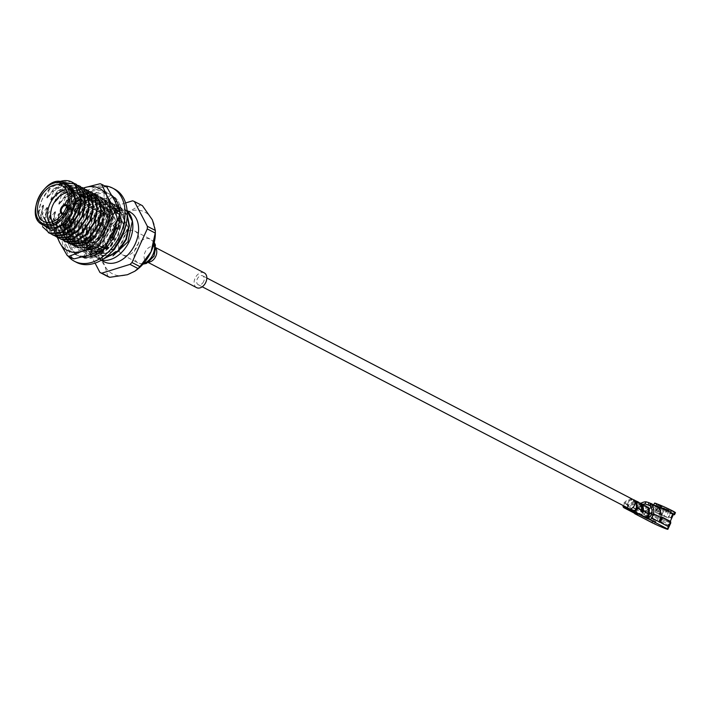 <?xml version="1.0" encoding="UTF-8"?>
<svg xmlns="http://www.w3.org/2000/svg" width="711" height="711" viewBox="0 0 711 711"><rect width="100%" height="100%" fill="white"/><g stroke="black" fill="none" stroke-linecap="round" stroke-linejoin="round"><path stroke-width="0.53" stroke-dasharray="3.56 2.67" d="M648.867 512.604A4.977 3.431 117.5 0 1 648.761 512.853A4.977 3.431 117.5 0 1 643.259 516.026A4.977 3.431 117.5 0 1 642.513 510.027A4.977 3.431 117.5 0 1 647.854 507.192M628.675 508.427A4.977 3.431 117.5 0 1 628.16 502.561A4.977 3.431 117.5 0 1 633.252 499.62M643.259 516.026L628.906 508.561A4.959 3.413 117.5 0 1 628.168 502.57A4.959 3.413 117.5 0 1 633.483 499.744M203.648 281.512A4.959 3.413 117.5 0 1 198.165 284.676A4.959 3.413 117.5 0 1 197.427 278.694A4.959 3.413 117.5 0 1 202.742 275.868A4.959 3.413 117.5 0 1 203.648 281.512M661.372 507.707L668.998 510.969L661.372 507.707M665.132 509.405L667.576 510.32L666.598 510.853L664.163 509.903L664.492 509.227L665.132 509.405M663.932 508.463L661.443 507.645L664.492 509.227M657.097 513.2L655.169 512.009L661.923 514.657L668.358 518.026L657.097 513.2M658.608 513.786L666.225 517.048L658.608 513.786M659.781 520.843A1.12 0.764 117.5 0 1 659.39 520.834L664.225 523.349A11.492 0.622 -155.5 0 0 662.456 522.487L659.39 520.648M659.39 520.834L660.821 521.394M650.058 505.877L657.24 509.609A12.185 8.39 117.5 0 1 659.248 516.373L658.084 518.941A3.377 2.329 117.5 0 1 657.497 519.91M635.483 513.742A3.351 2.302 117.5 0 1 635.83 508.8A11.154 7.679 117.5 0 1 643.882 505.228L643.411 506.259A10.043 6.914 -62.5 0 0 636.274 509.485A2.231 1.538 -62.5 0 0 636.149 512.835A2.231 1.538 -62.5 0 0 636.256 512.88L635.794 513.893M634.008 499.886L636.603 501.237L636.087 502.455A10.043 6.914 -62.5 0 0 628.959 505.681A2.231 1.538 -62.5 0 0 628.435 506.472L630.302 507.441A2.231 1.538 117.5 0 1 630.826 506.65A10.043 6.914 117.5 0 1 637.954 503.424L638.425 502.401A11.154 7.679 -62.5 0 0 630.373 505.965A3.351 2.302 -62.5 0 0 629.582 507.165L627.715 506.196A3.351 2.302 117.5 0 1 628.506 504.997A11.154 7.679 117.5 0 1 636.558 501.424L636.087 502.455L631.786 500.215L632.248 499.184A11.154 7.679 -62.5 0 0 624.196 502.757A3.351 2.302 -62.5 0 0 622.996 505.477M631.786 500.215A10.043 6.914 -62.5 0 0 624.649 503.441A2.231 1.538 -62.5 0 0 623.903 505.948M642.282 512.009A2.231 1.538 117.5 0 1 642.255 512.089L640.389 511.111A2.231 1.538 -62.5 0 0 640.629 510.214A10.043 6.914 -62.5 0 0 638.14 503.246L638.611 502.224L637.216 501.477L636.754 502.49L638.14 503.246L633.883 500.997L634.345 499.984L637.216 501.477M646.761 517.155L645.339 516.408A2.231 1.538 -62.5 0 0 647.952 514.017A10.043 6.914 -62.5 0 0 645.464 507.05L645.926 506.028L644.539 505.281L644.077 506.294L645.464 507.05L640.06 504.206L640.522 503.192L644.539 505.281M651.054 513.493L654.191 515.128L652.814 518.141A1.12 0.764 -62.5 0 0 653 519.403L653 519.403A11.492 0.622 -155.5 0 0 655.933 520.825L649.863 517.768A11.492 0.622 -155.5 0 1 649.01 517.27L648.281 516.888M647.552 516.506L645.028 515.253A1.12 0.764 117.5 0 1 644.779 513.964L648.148 515.715M630.302 507.441L629.582 507.165M628.435 506.472L627.715 506.196M641.1 511.396L640.389 511.111M642.966 512.364L642.255 512.089M673.397 514.497A11.492 0.622 24.5 0 1 662.359 509.849L663.283 507.823A11.492 0.622 24.5 0 0 675.45 512.684M673.513 514.249A10.372 0.56 24.5 0 1 662.625 509.903L662.359 509.849M658.35 504.375L674.783 512.124M674.73 512.24L663.283 507.823M638.425 502.401L639.9 502.953M639.864 503.041L639.438 503.966L643.411 506.259L643.926 505.041L640.184 503.095M642.851 504.401A12.185 8.39 -62.5 0 0 638.389 507.325L637.216 509.894L644.397 513.626L645.561 511.058A12.185 8.39 117.5 0 1 649.054 508.543M644.397 513.626A3.377 2.329 -62.5 0 0 644.05 514.684M642.157 513.955L643.544 510.916A14.416 9.918 117.5 0 1 653.178 505.53L652.209 507.654L652.431 506.987L649.854 505.654M651.276 507.778A12.185 8.39 117.5 0 1 652.209 507.654L653.365 504.943L650.485 503.45M637.216 509.894A3.377 2.329 -62.5 0 0 637.829 513.733A3.377 2.329 -62.5 0 0 638.123 513.857L637.66 514.871M640.815 503.344A14.416 9.918 -62.5 0 0 636.363 507.183L634.505 511.253A2.231 1.538 -62.5 0 0 634.372 513.164M653.365 504.943L653.178 505.53L653.365 504.943M643.544 510.916L636.363 507.183M645.561 511.058L638.389 507.325M633.705 510.365L645.339 516.408L644.877 517.421M640.522 503.192L640.007 504.223A10.043 6.914 117.5 0 1 640.807 504.908M634.95 502.064A10.043 6.914 -62.5 0 0 633.839 501.006L633.883 500.997M628.577 508.374L629.635 508.792M668.864 525.856A11.492 0.622 -155.5 0 0 667.505 525.047L667.505 525.047A1.12 0.764 -62.5 0 0 668.616 524.283L660.572 520.097M668.864 525.571L664.225 523.349M649.01 517.27L647.508 518.728A11.492 0.622 24.5 0 1 656.591 522.256L647.206 517.377M662.456 522.487L656.591 522.256M670.828 522.816A11.492 0.622 24.5 0 1 664.261 520.452A11.492 0.622 24.5 0 1 652.982 515.182A11.492 0.622 24.5 0 1 649.925 513.289M651.596 513.697A11.492 0.622 24.5 0 1 660.786 517.555M661.568 517.91A11.492 0.622 24.5 0 1 669.069 521.616A11.492 0.622 24.5 0 1 670.331 522.363M654.538 523.891L655.933 520.825M644.975 515.235L650.05 517.866L645.028 515.253M647.979 517.555L647.454 518.737L624.622 506.836M654.191 515.128L653.471 514.844L651.169 519.919L634.505 511.253M653.471 514.844L645.428 510.667L643.597 514.702M653.116 523.243L651.169 519.919M653.702 515.466A10.372 0.56 24.5 0 1 650.938 513.751A10.372 0.56 24.5 0 1 660.608 517.546A10.372 0.56 24.5 0 1 669.815 522.354A10.372 0.56 24.5 0 1 663.878 520.221A10.372 0.56 24.5 0 1 653.702 515.466M660.395 508.925L658.813 513.031L659.559 513.191L662.323 507.103L661.319 506.899L660.395 508.925A11.492 0.622 24.5 0 1 653.622 505.183A11.492 0.622 24.5 0 1 654.858 505.441M660.661 508.978A10.372 0.56 24.5 0 1 657.399 507.352A10.372 0.56 24.5 0 1 654.635 505.645A10.372 0.56 24.5 0 1 655.613 505.832M656.635 506.392L654.867 510.276A10.372 0.56 -155.5 0 1 656.306 510.836L657.933 507.254M658.813 513.031A10.372 0.56 -155.5 0 0 660.777 513.955L662.625 509.903M661.319 506.899A11.492 0.622 24.5 0 1 654.538 503.157M662.323 507.103L658.288 504.526M661.941 517.084L669.984 521.261L668.616 524.283M669.984 521.261L670.704 521.545M645.428 510.667L646.148 510.942L644.779 513.964M646.148 510.942L648.947 512.4M656.306 510.836L658.333 511.884L661.106 505.805M658.333 511.884L654.867 510.276M659.666 505.245L656.893 511.325M659.559 513.191L660.777 513.955M664.287 508.027L661.514 514.115M671.557 518.141L668.784 516.933L671.557 510.853M668.784 516.933L671.033 517.777M671.033 510.489L668.26 516.568M639.438 503.966L637.954 503.424M659.248 516.373L652.076 512.64M665.025 509.36L667.576 510.32M661.763 514.853L664.198 516.124L661.763 514.853L664.163 509.583L666.598 510.853L664.198 516.124M661.763 515.173L664.163 509.903L661.728 508.641L661.443 507.645M659.328 513.911L661.728 508.641L664.163 509.583L664.492 508.827M102.411 223.414A5.244 3.608 -62.5 0 0 96.945 226.693A5.244 3.608 -62.5 0 0 97.816 232.835A5.244 3.608 -62.5 0 0 103.442 229.849A5.244 3.608 -62.5 0 0 102.66 223.53A5.244 3.608 -62.5 0 0 102.411 223.414A5.244 3.608 -62.5 0 0 96.945 226.693A5.244 3.608 -62.5 0 0 97.816 232.835A5.244 3.608 -62.5 0 0 103.442 229.849A5.244 3.608 -62.5 0 0 102.66 223.53A5.244 3.608 -62.5 0 0 102.411 223.414M62.292 214.331A5.244 3.608 -62.5 0 0 67.545 211.185A5.244 3.608 -62.5 0 0 67.101 205.088A5.244 3.608 -62.5 0 1 67.545 211.185A5.244 3.608 -62.5 0 1 62.292 214.331M101.949 224.427A4.124 2.844 -62.5 0 0 97.647 227.013A4.124 2.844 -62.5 0 0 98.331 231.839A4.124 2.844 -62.5 0 0 102.757 229.493A4.124 2.844 -62.5 0 0 102.144 224.516A4.124 2.844 -62.5 0 0 101.949 224.427M63.003 213.38A4.124 2.844 -62.5 0 0 66.861 210.838A4.124 2.844 -62.5 0 0 66.727 206.217M81.33 257.213L75.873 254.36A34.581 23.801 117.5 0 1 68.825 245.011L70.789 248.868L72.78 249.854L72.522 250.236L71.127 246.53A34.581 23.801 117.5 0 1 70.976 246.13A34.581 23.801 117.5 0 1 69.314 232.337L69.945 227.787A34.581 23.801 117.5 0 1 70.051 227.28A34.581 23.801 117.5 0 1 75.908 212.322L78.583 208.287A34.581 23.801 117.5 0 1 78.903 207.861A34.581 23.801 117.5 0 1 90.039 197.454L93.728 195.472A34.581 23.801 117.5 0 1 94.145 195.294A34.581 23.801 117.5 0 1 106.312 193.41L109.61 194.236A34.581 23.801 117.5 0 1 109.965 194.379A34.581 23.801 117.5 0 1 111.591 195.116A34.581 23.801 117.5 0 1 118.506 201.737L120.159 205.061A34.581 23.801 117.5 0 1 120.31 205.461A34.581 23.801 117.5 0 1 121.972 219.246L121.332 223.796A34.581 23.801 117.5 0 1 121.234 224.303A34.581 23.801 117.5 0 1 115.378 239.26L112.702 243.295A34.581 23.801 117.5 0 1 112.382 243.722A34.581 23.801 117.5 0 1 101.246 254.129L97.558 256.111A34.581 23.801 117.5 0 1 97.14 256.289A34.581 23.801 117.5 0 1 84.973 258.173L81.676 257.346A34.581 23.801 117.5 0 1 81.33 257.213A34.581 23.801 117.5 0 1 79.694 256.475A34.581 23.801 117.5 0 1 72.78 249.854M82.343 256.973A34.581 23.801 117.5 0 1 79.17 256.093L84.973 258.173M97.14 256.289L92.794 257.666L90.848 256.591A34.581 23.801 117.5 0 1 90.75 256.609M94.99 255.169L99.3 253.018L101.246 254.129M112.382 243.722L108.783 247.766L106.828 246.628A34.581 23.801 117.5 0 1 106.783 246.681M110.232 242.602L113.404 238.105L113.876 238.381L112.996 237.758M113.298 238.016L115.378 239.26M121.234 224.303L119.715 229.449L117.839 228.347M119.084 223.183L119.946 218.081L121.972 219.246M120.31 205.461L121.403 209.709L119.35 208.563M118.15 204.341L116.435 200.609L118.506 201.737M109.965 194.379L111.103 194.992A34.581 23.801 117.5 0 1 111.92 195.578M94.145 195.294L98.251 193.792L96.127 192.761A34.581 23.801 117.5 0 1 107.805 193.259L104.197 192.343L106.312 193.41M78.903 207.861L82.263 203.693L80.147 202.715A34.581 23.801 117.5 0 1 91.995 194.174L87.924 196.458L90.039 197.454M70.051 227.28L71.331 222.01L69.26 221.068A34.581 23.801 117.5 0 1 76.744 206.741L73.82 211.371L75.908 212.322M73.064 221.859L68.985 220.908L71.376 222.356L73.571 221.805L71.331 222.01M76.61 262.412A41.274 28.404 117.5 0 1 70.433 212.696A41.274 28.404 117.5 0 1 114.675 189.17M79.17 256.093A34.581 23.801 117.5 0 1 78.823 255.951L75.873 254.36M68.825 245.011A34.581 23.801 117.5 0 1 68.674 244.611L67.634 240.789A34.581 23.801 117.5 0 1 67.901 226.16A34.581 23.801 117.5 0 1 68.007 225.654L68.985 220.908M76.744 206.741A34.581 23.801 117.5 0 1 77.072 206.323L80.147 202.715M91.995 194.174A34.581 23.801 117.5 0 1 92.403 193.996L96.127 192.761M107.805 193.259A34.581 23.801 117.5 0 1 108.152 193.392L111.103 194.992M68.069 256.04A41.274 28.404 117.5 0 1 68.283 211.576A41.274 28.404 117.5 0 1 104.553 185.838M67.901 226.16L67.269 231.386L69.314 232.337M70.976 246.13L69.642 241.749L67.634 240.789M67.278 240.905L72.122 238.585L69.642 241.749M72.122 238.585L77.072 245.775L75.633 245.997L70.691 238.798M75.633 245.997L70.789 248.868M77.072 245.775L72.522 250.236M73.571 221.805L74.833 230.604L72.638 231.155L71.376 222.356M72.638 231.155L67.269 231.386M71.064 231.217L74.833 230.604L68.967 232.533M78.183 214.135L80.023 206.546L82.867 206.252L81.027 213.842L78.183 214.135L73.82 211.371M81.027 213.842L75.597 212.251M80.05 202.351L80.023 206.546M82.867 206.252L82.263 203.693M90.155 201.453L93.337 197.418L96.465 197.854L93.283 201.888L90.155 201.453L87.924 196.458M93.283 201.888L89.879 197.143M96.252 192.326L93.337 197.418M96.465 197.854L98.251 193.792M103.993 197.942L109.156 199.827L103.993 197.942L104.197 192.343M106.917 199.32L106.374 192.983M111.387 194.654L106.232 198.44M109.156 199.827L112.551 196.698M114.391 204.937L113.778 209.238L116.106 211.416L116.728 207.114L114.391 204.937L115.573 202.431M116.728 207.114L118.764 201.346M118.426 208.616L113.778 209.238M116.106 211.416L119.181 210.429M119.635 210.278L121.403 209.709M117.395 219.779L113.093 225.68L114.658 228.187L118.968 222.285L117.395 219.779L118.088 219.317M118.968 222.285L122.319 219.059M115.244 226.898L113.093 225.68M117.511 228.898L119.715 229.449M110.205 237.838L104.437 241.491L105.361 243.749L112.773 239.056L115.689 239.331M112.773 239.056L111.849 236.799M106.126 245.215L104.437 241.491M105.361 243.749L108.783 247.766M99.878 249.481L91.124 250.627L91.772 252.147L100.518 251.001L99.878 249.481L99.584 251.285M100.749 251.907L101.406 254.44M90.884 254.52L91.124 250.627M91.772 252.147L92.794 257.666M86.884 253.569L78.237 249.597L86.884 253.569L85.924 256.022M79.072 250.174L77.846 255.365M75.579 254.698L78.237 249.597M85.444 257.258L84.911 258.608M86.04 252.992L83.311 256.724M93.212 238.158L82.743 245.055L72.558 245.135L71.304 244.566L65.119 237.687L63.448 226.773L67.154 213.344L75.659 201.782L86.786 195.232L97.647 195.498L98.989 196.103L105.797 203.31L108.081 214.544L105.041 228.32L97.194 240.229L86.733 247.126L76.548 247.206L75.277 246.637L69.1 239.749L67.438 228.844L71.144 215.415L79.65 203.853L90.777 197.303L101.629 197.569L102.988 198.182L111.645 211.185L106.766 202.102A27 18.584 -62.5 0 0 78.894 207.496A27 18.584 -62.5 0 0 71.047 222.605A27 18.584 -62.5 0 0 76.726 246.264A27 18.584 -62.5 0 0 99.087 242.22C105.726 234.221 108.525 225.2 107.485 215.149L106.526 221.343L106.997 216.544L99.14 200.724L97.976 200.191L88.635 199.933L79.063 205.515L68.523 226.853L75.135 242.024L76.219 242.513L84.885 242.415L93.79 236.496L99.407 228.56L102.802 220.845L103.353 208.519L98.518 199.409L89.666 196.094L79.259 199.347L64.443 220.268L63.777 232.337L68.06 241.322A27 18.584 117.5 0 1 67.216 210.367A27 18.584 117.5 0 1 93.292 194.485A27 18.584 117.5 0 1 103.015 220.028L102.802 220.845M99.087 242.22L107.965 231.413L111.565 216.357L109.29 205.132L102.491 197.925L101.131 197.311L90.279 197.045L79.152 203.595L70.638 215.157L66.941 228.587L68.603 239.491L74.779 246.379L76.05 246.948L86.235 246.868L96.696 239.971L104.544 228.062L107.583 214.287L105.299 203.053L98.491 195.845L97.149 195.232L86.289 194.974L75.162 201.524L66.656 213.087L62.95 226.516L64.621 237.43L70.807 244.308L77.117 245.73M72.113 244.397L68.06 241.322M106.526 221.343C105.184 227.404 102.428 232.71 98.242 237.27L93.719 241.616L83.756 245.642L75.188 242.842L70.558 234.212L71.153 222.188L78.699 207.719L93.434 198.298L106.766 202.102M98.242 237.27L106.499 216.277L98.642 200.458L88.137 199.675L78.566 205.257L68.025 226.596L74.637 241.767L75.722 242.255L86.946 241.056C92.003 238.523 96.163 234.354 99.407 228.56M100.775 226.276L95.354 234.906L82.343 242.993L86.946 241.056M102.1 223.183A24.307 16.735 117.5 0 1 95.727 234.47A24.307 16.735 117.5 0 1 82.343 242.993M107.485 215.149A24.307 16.735 117.5 0 1 93.719 241.616M74.788 196.903A39.594 27.258 117.5 0 1 76.521 195.214L71.535 192.628A39.594 27.258 117.5 0 0 69.802 194.316L74.788 196.903L68.149 214.455A34.91 24.032 117.5 0 1 91.906 191.348A34.91 24.032 117.5 0 1 114.373 200.075A34.91 24.032 117.5 0 1 113.085 231.91A34.91 24.032 117.5 0 1 89.337 255.018A34.91 24.032 117.5 0 1 66.861 246.29A34.91 24.032 117.5 0 1 68.149 214.455L59.315 230.853L54.329 228.267A39.594 27.258 117.5 0 0 54.232 230.595L59.217 233.181A39.594 27.258 117.5 0 1 59.315 230.853M111.645 211.185A27.889 19.197 117.5 0 1 107.965 231.413M100.1 183.74L105.086 186.335A39.594 27.258 117.5 0 1 106.73 186.966M59.217 233.181L66.861 246.29L72.309 258.253M69.802 194.316L60.968 210.723L54.329 228.267M105.086 186.335L91.906 191.348L76.521 195.214M84.725 187.615L71.535 192.628M83.454 188.042A34.91 24.032 -62.5 0 0 60.968 210.723A34.91 24.032 -62.5 0 0 57.733 237.456M76.219 184.273L64.79 183.376L54.018 189.268L53.521 189.01L47.282 197.987L52.543 191.73L62.115 186.158L71.456 186.406L72.62 186.94L80.476 202.759L71.26 224.783L62.355 230.711L52.605 230.32L45.993 215.14L47.61 207.47L44.358 218.001L44.855 218.259L51.094 209.283L51.592 209.541L48.348 220.072L48.846 220.33L55.085 211.354L55.582 211.62L52.338 222.143L52.836 222.401L59.075 213.433L59.573 213.691L56.32 224.214L56.827 224.472L63.066 215.504L63.563 215.762L60.311 226.294L60.808 226.551L67.047 217.575L67.545 217.833L64.301 228.364L64.799 228.622L71.038 219.646L71.535 219.912L68.292 230.435L68.789 230.693L75.028 221.725L75.526 221.983L72.273 232.506L72.78 232.764L79.019 223.796L79.516 224.054L76.264 234.586L76.761 234.843L83 225.867L83.498 226.125L80.254 236.656L80.752 236.914L86.991 227.938L87.489 228.195L84.245 238.727L84.742 238.985L90.981 230.017L91.479 230.275L88.226 240.798L88.733 241.056L93.248 234.852L93.559 244.966L100.438 255.169L112.942 255.871M53.521 189.01L64.008 183.189L74.166 183.358M50.579 233.617L44.358 218.001M80.21 186.344L68.771 185.447L58.009 191.348L57.511 191.081L51.272 200.058L56.533 193.81L66.105 188.228L75.437 188.477L76.61 189.01L84.467 204.83L75.25 226.853L66.345 232.781L56.596 232.39L49.983 217.211L51.592 209.541M57.511 191.081L67.989 185.269L78.157 185.429M54.56 235.688L48.348 220.072M84.2 188.424L72.762 187.526L61.999 193.419L61.502 193.161L55.262 202.128L60.524 195.881L70.096 190.299L79.428 190.548L80.592 191.081L88.457 206.901L79.241 228.924L70.336 234.852L61.661 234.95L60.586 234.461L53.965 219.29L55.582 211.62M61.502 193.161L71.98 187.34L82.138 187.5M58.551 237.767L52.338 222.143M88.182 190.495L76.752 189.597L65.99 195.489L65.483 195.232L59.244 204.208L64.514 197.951L74.086 192.37L84.582 193.152L92.439 208.972L83.223 231.004L74.317 236.923L65.652 237.021L64.568 236.532L57.955 221.361L59.573 213.691M65.483 195.232L75.97 189.41L86.129 189.579M62.541 239.838L56.32 224.214M92.172 192.565L80.743 191.668L69.971 197.56L69.474 197.303L63.235 206.279L68.505 200.022L78.068 194.45L87.409 194.698L88.573 195.232L96.429 211.051L87.213 233.075L78.308 238.994L69.642 239.092L68.558 238.603L61.946 223.432L63.563 215.762M69.474 197.303L79.961 191.481L90.119 191.65M66.532 241.909L60.311 226.294M96.163 194.636L84.725 193.739L73.962 199.64L73.464 199.373L67.225 208.35L72.486 202.102L82.058 196.52L91.39 196.769L92.563 197.303L100.42 213.122L91.204 235.145L82.298 241.073L72.549 240.682L65.936 225.503L67.545 217.833M73.464 199.373L83.942 193.561L94.11 193.721M95.905 194.503L102.713 201.711L104.988 212.945L101.957 226.72L94.11 238.62L83.649 245.517L73.455 245.597L72.184 245.028L66.221 238.603L64.301 228.364M68.789 230.693L70.709 240.931L76.672 247.357L77.943 247.935L88.128 247.855L98.598 240.958L106.437 229.049L109.476 215.273L107.201 204.039L100.393 196.831L99.042 196.218L88.715 195.818L77.952 201.711L77.455 201.453L71.216 210.42L76.477 204.173L86.049 198.591L95.381 198.84L96.554 199.373L104.41 215.193L95.194 237.216L86.289 243.144L77.615 243.242L76.539 242.753L69.918 227.573L71.535 219.912M77.455 201.453L88.217 195.552L98.545 195.96L99.887 196.574L106.703 203.781L108.979 215.015L105.939 228.791L98.1 240.7L87.631 247.588L77.446 247.677L76.175 247.099L70.211 240.674L68.292 230.435M72.78 232.764L74.699 243.002L80.663 249.437L81.934 250.005L92.119 249.925L102.58 243.029L110.427 231.119L113.467 217.344L111.192 206.119L104.375 198.902L103.033 198.298L92.706 197.889L81.943 203.781L81.445 203.524L75.197 212.491L80.467 206.243L90.039 200.662L100.535 201.444L108.392 217.264L99.176 239.296L90.27 245.215L81.605 245.313L80.521 244.824L73.908 229.653L75.526 221.983M81.445 203.524L92.208 197.631L102.535 198.04L103.877 198.645L110.685 205.852L112.969 217.086L109.929 230.862L102.082 242.771L91.621 249.668L81.436 249.748L80.165 249.179L74.193 242.744L72.273 232.506M116.062 228.542L117.457 219.423L115.173 208.19L108.365 200.982L107.023 200.369L96.696 199.96L85.924 205.852L85.427 205.595L79.188 214.571L84.458 208.314L94.021 202.742L103.362 202.991L104.526 203.524L112.382 219.344L103.166 241.367L94.261 247.286L85.596 247.384L84.511 246.895L77.899 231.724L79.516 224.054M85.427 205.595L96.198 199.702L106.517 200.111L107.868 200.724L114.675 207.932L116.96 219.157L115.529 228.409M111.974 236.905L106.072 244.842L95.612 251.738L85.418 251.818L84.156 251.25L78.183 244.815L76.264 234.586M119.235 210.412L112.356 203.053L111.005 202.439L100.678 202.031L89.915 207.932L89.417 207.665L83.178 216.642L88.44 210.385L98.011 204.812L107.343 205.061L108.516 205.595L116.373 221.414L107.157 243.438L98.251 249.365L88.502 248.974L81.889 233.795L83.498 226.125M89.417 207.665L100.18 201.773L110.507 202.182L111.858 202.795L119.804 212.856M119.91 213.211L120.941 221.237L117.91 235.012L110.063 246.913L99.602 253.809L89.408 253.889L88.137 253.32L82.174 246.895L80.254 236.656M124.86 229.138L125.429 223.565L123.154 212.331L116.346 205.124L114.995 204.51L104.668 204.11L93.905 210.003L93.408 209.745L87.169 218.712L92.43 212.465L102.002 206.883L111.334 207.132L112.507 207.665L120.363 223.485L111.147 245.508L102.242 251.436L93.568 251.534L92.492 251.045L85.871 235.865L87.489 228.195M93.408 209.745L104.17 203.844L114.498 204.253L115.84 204.866L122.656 212.074L124.932 223.307L122.772 234.834M115.164 247.801L103.584 255.88L93.399 255.96L90.875 254.645M90.759 254.565L84.245 238.727M127.225 214.58L120.328 207.194L118.986 206.59L108.659 206.181L97.896 212.074L97.398 211.816L91.15 220.783L96.42 214.535L105.992 208.954L115.324 209.203L116.488 209.736L124.345 225.556L115.129 247.588L106.223 253.507L97.558 253.605L96.474 253.116L89.862 237.945L91.479 230.275M97.398 211.816L108.161 205.923L118.488 206.323L119.83 206.937L127.207 215.424M103.539 258.831L96.118 257.462L90.146 251.036L88.226 240.798M101.877 214.144L100.855 218.161C108.001 210.056 115.378 206.892 122.976 208.67C116.231 206.332 109.201 208.154 101.877 214.144L101.38 213.887L95.141 222.863L100.411 216.606L109.974 211.025L119.315 211.283L120.479 211.807L128.336 227.636L119.119 249.659L110.214 255.578L101.273 255.569M101.38 213.887L112.151 207.994L122.47 208.403L127.136 211.38M42.589 226.765L40.367 215.922L40.865 216.188L47.113 207.212L47.61 207.47M40.865 216.188L48.508 232.719M72.273 182.22L71.127 181.714L59.466 181.696L49.877 187.846L41.958 199.88A23.499 16.175 -62.5 0 0 46.251 226.605M47.282 197.987L46.784 197.729L49.877 187.846M46.784 197.729L52.045 191.472L61.617 185.891L70.949 186.149L72.122 186.673L79.979 202.502L70.762 224.525L61.857 230.444L53.192 230.542L52.107 230.053L45.495 214.882L47.113 207.212M44.855 218.259L52.498 234.79M51.272 200.058L50.774 199.8L54.018 189.268M50.774 199.8L56.036 193.543L65.608 187.971L74.939 188.219L76.113 188.753L83.969 204.572L74.753 226.596L65.847 232.524L56.098 232.133L49.477 216.953L51.094 209.283M48.846 220.33L56.489 236.861M55.262 202.128L54.765 201.871L58.009 191.348M54.765 201.871L60.026 195.623L69.598 190.041L78.93 190.29L80.094 190.824L87.951 206.643L78.743 228.666L69.838 234.594L60.088 234.203L53.467 219.024L55.085 211.354M52.836 222.401L60.471 238.94M59.244 204.208L58.746 203.941L61.999 193.419M58.746 203.941L64.017 197.694L73.58 192.112L82.92 192.361L84.085 192.894L91.941 208.714L82.725 230.737L73.82 236.665L65.154 236.763L64.07 236.274L57.458 221.103L59.075 213.433M56.827 224.472L64.461 241.011M63.235 206.279L62.737 206.021L65.99 195.489M62.737 206.021L67.998 199.764L77.57 194.183L86.911 194.441L88.075 194.965L95.932 210.794L86.715 232.817L77.81 238.736L69.145 238.834L68.06 238.345L61.448 223.174L63.066 215.504M60.808 226.551L68.452 243.082M67.225 208.35L66.727 208.092L69.971 197.56M66.727 208.092L71.989 201.835L81.561 196.263L90.892 196.512L92.066 197.045L99.922 212.865L90.706 234.888L81.801 240.816L72.051 240.425L65.43 225.245L67.047 217.575M64.799 228.622L66.718 238.86L72.691 245.286L73.953 245.855L84.147 245.775L94.607 238.887L102.455 226.978L105.486 213.202L103.211 201.968L96.403 194.761M71.216 210.42L70.718 210.163L73.962 199.64M70.718 210.163L75.979 203.915L85.551 198.333L94.883 198.582L96.047 199.116L103.904 214.935L94.696 236.959L85.791 242.886L76.041 242.495L69.42 227.316L71.038 219.646M75.197 212.491L74.699 212.234L77.952 201.711M74.699 212.234L79.97 205.986L89.533 200.404L98.873 200.653L100.038 201.186L107.894 217.006L98.678 239.029L89.773 244.957L81.107 245.055L80.023 244.566L73.411 229.395L75.028 221.725M79.188 214.571L78.69 214.313L81.943 203.781M78.69 214.313L83.951 208.056L93.523 202.475L102.864 202.733L104.028 203.257L111.885 219.077L102.668 241.109L93.763 247.028L85.098 247.126L84.014 246.637L77.401 231.466L79.019 223.796M76.761 234.843L78.681 245.073L84.653 251.507L85.924 252.076L95.567 252.174L105.655 245.997M106.223 245.446L112.418 237.27M83.178 216.642L82.68 216.384L85.924 205.852M82.68 216.384L87.942 210.127L97.514 204.555L106.846 204.804L108.019 205.337L115.875 221.157L106.659 243.18L97.754 249.108L88.004 248.717L81.392 233.537L83 225.867M80.752 236.914L82.672 247.152L88.644 253.578L89.906 254.147L100.1 254.067L110.561 247.17L118.408 235.27L121.439 221.494L119.804 211.709M87.169 218.712L86.671 218.455L89.915 207.932M86.671 218.455L91.932 212.207L101.504 206.625L110.836 206.874L112 207.408L119.857 223.227L110.649 245.251L101.744 251.179L91.995 250.787L85.373 235.608L86.991 227.938M84.742 238.985L86.662 249.223L92.626 255.649L93.896 256.227L111.769 251.783M91.15 220.783L90.653 220.526L93.905 210.003M90.653 220.526L95.923 214.278L105.495 208.696L114.826 208.945L115.991 209.478L123.847 225.298L114.631 247.321L105.726 253.249L97.06 253.347L95.976 252.858L89.364 237.687L90.981 230.017M88.733 241.056L90.653 251.294L96.616 257.729L103.059 259.151M95.141 222.863L94.643 222.605L97.896 212.074M94.643 222.605L99.904 216.348L109.476 210.767L118.817 211.025L119.981 211.549L127.838 227.369L118.621 249.401L109.716 255.32L101.051 255.418L99.967 254.929L93.559 244.966M127.127 211.229A27.889 19.197 -62.5 0 0 124.301 209.256A27.889 19.197 -62.5 0 0 122.985 208.661M110.356 215.62A39.452 27.16 117.5 0 1 112.302 213.735L104.339 209.594A39.452 27.16 -62.5 0 0 102.393 211.487L110.356 215.62L106.232 234.239L95.061 249.197L87.098 245.064A39.452 27.16 -62.5 0 0 86.991 247.659L94.954 251.801A39.452 27.16 117.5 0 1 95.061 249.197M132.584 200.804L140.547 204.946A39.452 27.16 117.5 0 1 142.387 205.657M87.098 245.064L102.393 211.487M94.954 251.801L104.952 266.03L107.903 276.588M95.061 263.114L90.848 255.053M90.617 254.609L86.991 247.659M140.547 204.946L129.953 211.176L112.302 213.735M104.339 209.594L125.589 202.982M93.248 234.852L90.013 241.953L95.754 244.94L108.356 217.282L102.615 214.295A27.996 19.268 -62.5 0 1 124.345 209.158L127.073 210.58M95.754 244.94A27.996 19.268 -62.5 0 0 104.268 261.826M130.095 212.145A27.996 19.268 -62.5 0 0 108.356 217.282M90.013 241.953A27.996 19.268 -62.5 0 0 98.527 258.84A27.996 19.268 -62.5 0 0 101.682 260.004M127.118 211.078A27.996 19.268 -62.5 0 0 124.345 209.158M100.855 218.161L102.615 214.295M67.918 184.904A23.499 16.175 -62.5 0 0 41.958 199.88L38.243 212.358L39.967 222.783M65.563 183.678L58.426 183.998L63.155 182.514M64.603 225.129L49.699 228.729L48.615 228.24L42.002 213.069L43.62 205.399L40.367 215.922M58.426 183.998L68.443 184.771M71.082 186.744L75.988 200.422L66.772 222.454L57.867 228.373L49.201 228.471L48.117 227.982L41.505 212.811L43.122 205.141L43.62 205.399M38.243 212.358L43.122 205.141M66.327 189.917A20.077 13.82 117.5 0 1 71.224 190.539A20.077 13.82 117.5 0 1 72.166 190.966A20.077 13.82 117.5 0 1 77.463 209.212A20.077 13.82 117.5 0 1 71.624 220.446A20.077 13.82 117.5 0 1 53.645 226.596A20.077 13.82 117.5 0 1 49.432 222.419M52.436 221.761A17.846 12.283 -62.5 0 0 72.087 219.895A17.846 12.283 -62.5 0 0 77.286 209.905A17.846 12.283 -62.5 0 0 71.731 193.312A17.846 12.283 -62.5 0 0 67.509 192.743M135.899 270.473A34.857 23.996 117.5 0 1 127.385 274.739A34.857 23.996 117.5 0 1 104.952 266.03A34.857 23.996 117.5 0 1 106.232 234.239A34.857 23.996 117.5 0 1 129.953 211.176A34.857 23.996 117.5 0 1 152.385 219.886A34.857 23.996 117.5 0 1 155.345 233.057M120.052 239.607A13.385 9.216 117.5 0 1 134.841 231.084A13.385 9.216 117.5 0 1 136.841 247.206A13.385 9.216 117.5 0 1 122.496 254.831A13.385 9.216 117.5 0 1 120.052 239.607M204.288 272.9A8.31 5.724 -62.5 0 0 195.107 278.188A8.31 5.724 -62.5 0 0 196.627 287.644M667.522 510.249L665.132 509.014M657.24 509.609L658.208 507.485M628.506 504.997L624.196 502.757M635.83 508.8L630.373 505.965M628.959 505.681L624.649 503.441M636.274 509.485L630.826 506.65M647.952 514.017L642.495 511.182M640.629 510.214L636.327 507.974M634.168 500.277L633.839 501.006M648.69 515.999L652.814 518.141M633.688 499.833L633.27 500.757M658.084 518.941L650.903 515.208M655.515 505.779L654.582 507.823M650.281 505.583L651.205 503.539M42.74 224.774A23.499 16.175 117.5 0 1 38.447 198.049A23.499 16.175 117.5 0 1 64.408 183.083M153.994 243.491A13.385 9.216 -62.5 0 0 150.536 239.243A13.385 9.216 -62.5 0 0 135.739 247.766A13.385 9.216 -62.5 0 0 138.174 262.981A13.385 9.216 -62.5 0 0 143.658 263.381M155.967 248.566A8.31 5.724 -62.5 0 0 154.26 246.895A8.31 5.724 -62.5 0 0 145.08 252.192A8.31 5.724 -62.5 0 0 146.59 261.63A8.31 5.724 -62.5 0 0 148.946 262.075M646.583 506.534L640.14 503.184M639.26 502.73L633.972 499.975M198.165 284.676L202.235 286.791M202.742 275.868L206.812 277.983M636.149 512.835L624.525 506.792M637.394 502.819L633.581 500.837L633.945 500.029M644.717 506.623L639.758 504.046L640.211 503.033M669.815 522.354L670.286 521.323M652.076 511.262L654.635 505.645M668.358 518.026L671.593 510.925M655.169 512.009L658.395 504.917M652.974 507.458L653.916 505.397M644.21 505.245L643.748 506.259M636.887 501.442L636.425 502.455M647.454 518.737L637.829 513.733M660.066 506.899L657.293 512.978M668.998 510.969L666.225 517.048M661.523 507.601L664.038 508.907M102.66 223.53L66.763 204.875L102.66 223.53M97.816 232.835L61.928 214.18L97.816 232.835M102.144 224.516L66.247 205.861M98.331 231.839L62.435 213.184M74.877 211.851L77.232 212.731M107.05 245.73L104.579 241.793M102.988 198.182L102.491 197.925M98.998 196.112L98.5 195.854M75.277 246.637L74.779 246.37M71.287 244.557L70.789 244.3M98.642 200.458L99.14 200.724M74.637 241.767L75.135 242.024M72.122 186.673L72.62 186.94M52.107 230.053L52.605 230.32M76.113 188.753L76.61 189.01M56.098 232.133L56.596 232.39M80.094 190.824L80.592 191.081M60.088 234.203L60.586 234.461M84.085 192.894L84.582 193.152M64.07 236.274L64.568 236.532M88.075 194.965L88.573 195.232M68.06 238.345L68.558 238.603M92.066 197.045L92.563 197.303M72.051 240.425L72.549 240.682M96.047 199.116L96.554 199.373M76.041 242.495L76.539 242.753M100.038 201.186L100.535 201.444M80.023 244.566L80.521 244.824M104.028 203.257L104.526 203.524M84.014 246.637L84.511 246.895M108.019 205.337L108.516 205.595M88.004 248.717L88.502 248.974M112 207.408L112.507 207.665M91.995 250.787L92.492 251.045M115.991 209.478L116.488 209.736M95.976 252.858L96.474 253.116M100.438 255.169L99.967 254.929M119.981 211.549L120.479 211.807M72.682 245.286L72.184 245.028M100.402 196.84L99.904 196.583M76.672 247.357L76.175 247.099M104.393 198.911L103.886 198.653M80.663 249.437L80.165 249.17M108.374 200.982L107.876 200.724M84.653 251.507L84.156 251.25M112.365 203.062L111.867 202.795M88.644 253.578L88.137 253.32M116.355 205.132L115.857 204.875M92.626 255.649L92.128 255.391M120.346 207.203L119.848 206.945M96.616 257.729L96.118 257.462M124.301 209.256L123.83 209.016M98.527 258.84L101.255 260.262M48.615 228.24L48.117 227.982M72.166 190.966L62.115 185.74M53.645 226.596L43.593 221.37M77.286 209.905L77.463 209.212M72.087 219.895L71.624 220.446M122.496 254.831L138.183 262.99L142.964 264.172M154.243 242.469L150.528 239.234L134.841 231.084M148.27 262.51L147.186 261.648M154.598 247.375L155.931 247.766"/><path stroke-width="1.07" d="M646.583 506.534L647.854 507.192A4.977 3.431 117.5 0 1 648.867 512.604M633.252 499.62A4.977 3.431 117.5 0 1 633.492 499.726A4.977 3.431 117.5 0 1 634.399 505.388A4.977 3.431 117.5 0 1 628.906 508.561A4.977 3.431 117.5 0 1 628.675 508.427M633.972 499.975L633.492 499.726A4.959 3.413 117.5 0 1 634.39 505.388A4.959 3.413 117.5 0 1 628.915 508.552L202.235 286.791M650.058 505.877A12.185 8.39 -62.5 0 1 652.076 512.64L650.903 515.208A3.377 2.329 117.5 0 1 647.206 517.377L646.743 518.399L649.383 519.421A2.231 1.538 -62.5 0 0 651.738 517.955L668.393 526.611L670.704 521.545L662.661 517.359L660.821 521.394L659.39 520.648L660.777 517.608L653.596 513.875A14.416 9.918 -62.5 0 0 651.027 503.752L650.281 505.583M651.205 503.539L658.208 507.485A14.416 9.918 117.5 0 1 660.777 517.608M651.738 517.955L653.596 513.875M622.996 505.477A3.351 2.302 -62.5 0 0 624.009 507.778A3.351 2.302 -62.5 0 0 624.16 507.85L635.794 513.893A3.351 2.302 117.5 0 1 635.634 513.822A3.351 2.302 117.5 0 1 635.483 513.742M644.539 505.281L645.926 506.028A11.154 7.679 117.5 0 1 648.796 513.84A3.351 2.302 117.5 0 1 644.877 517.421L633.243 511.378A3.351 2.302 -62.5 0 0 637.172 507.796A11.154 7.679 -62.5 0 0 634.301 499.984L634.168 500.277M637.216 501.477L638.611 502.224A11.154 7.679 117.5 0 1 641.482 510.036A3.351 2.302 117.5 0 1 641.1 511.396L642.966 512.364A3.351 2.302 -62.5 0 0 643.348 511.005A11.154 7.679 -62.5 0 0 640.478 503.192L640.522 503.192M623.903 505.948A2.231 1.538 -62.5 0 0 624.525 506.792A2.231 1.538 -62.5 0 0 624.622 506.836L628.577 508.374M640.807 504.908A10.043 6.914 117.5 0 1 642.495 511.182A2.231 1.538 117.5 0 1 642.282 512.009M629.635 508.792L633.705 510.365A2.231 1.538 -62.5 0 0 636.327 507.974A10.043 6.914 -62.5 0 0 634.95 502.064M648.281 516.888L647.552 516.506M657.426 506.401L658.155 506.774A10.372 0.56 24.5 0 1 672.873 513.724L673.859 514.151L674.783 512.124A11.492 0.622 24.5 0 0 658.35 504.375L657.426 506.401A11.492 0.622 24.5 0 1 673.859 514.151M674.73 512.24L675.308 512.498L674.392 514.524A11.492 0.622 24.5 0 1 674.526 514.711A11.492 0.622 24.5 0 1 673.397 514.497M674.392 514.524L673.406 514.089A10.372 0.56 24.5 0 1 673.513 514.249L670.286 521.323M675.308 512.498A11.492 0.622 24.5 0 1 675.45 512.684L674.526 514.711M638.425 502.401L639.864 503.041M649.054 508.543A12.185 8.39 117.5 0 1 651.276 507.778M649.854 505.654L645.037 503.921A12.185 8.39 -62.5 0 0 642.851 504.401M645.037 503.921L645.997 501.806A14.416 9.918 -62.5 0 0 640.815 503.344M634.372 513.164A2.231 1.538 -62.5 0 0 634.914 513.795A2.231 1.538 -62.5 0 0 635.021 513.84L637.66 514.871L635.794 513.893M650.485 503.45L649.054 502.704L648.121 504.748M645.997 501.806L649.054 502.704M668.864 525.571L667.469 528.913L649.383 519.421M646.743 518.399L644.877 517.421M624.16 507.85L633.243 511.378M635.021 513.84L654.538 523.891A11.492 0.622 24.5 0 0 667.878 529.304A11.492 0.622 24.5 0 0 667.469 528.913M647.979 517.555L649.925 513.289A11.492 0.622 24.5 0 1 651.596 513.697M660.786 517.555A11.492 0.622 24.5 0 1 661.568 517.91M670.331 522.363A11.492 0.622 24.5 0 1 670.828 522.816L667.878 529.304M668.393 526.611L667.469 528.824M632.248 499.184L633.688 499.833M654.858 505.441A11.492 0.622 24.5 0 1 655.995 505.841L656.92 503.815A11.492 0.622 24.5 0 0 654.538 503.157L653.764 504.872M655.613 505.832A10.372 0.56 24.5 0 1 656.715 506.223L655.995 505.841M672.873 513.724L671.033 517.777A10.372 0.56 -155.5 0 1 671.557 518.141L673.406 514.089M657.933 507.254L658.155 506.774M658.288 504.526L656.92 503.815M662.661 517.359L661.941 517.084L660.572 520.097A1.12 0.764 117.5 0 1 659.781 520.843M648.947 512.4L651.054 513.493M647.206 517.377L646.761 517.155M66.514 204.759A5.244 3.608 -62.5 0 0 61.048 208.039A5.244 3.608 -62.5 0 0 61.928 214.18A5.244 3.608 -62.5 0 0 62.292 214.331A5.244 3.608 -62.5 0 1 61.928 214.18A5.244 3.608 -62.5 0 1 61.048 208.039A5.244 3.608 -62.5 0 1 66.514 204.759A5.244 3.608 -62.5 0 1 66.763 204.875A5.244 3.608 -62.5 0 0 66.514 204.759M66.727 206.217A4.124 2.844 -62.5 0 0 66.247 205.861A4.124 2.844 -62.5 0 0 66.052 205.772A4.124 2.844 -62.5 0 0 61.75 208.35A4.124 2.844 -62.5 0 0 62.435 213.184A4.124 2.844 -62.5 0 0 63.003 213.38M90.75 256.609A34.581 23.801 117.5 0 1 82.343 256.973M106.783 246.681A34.581 23.801 117.5 0 1 94.99 255.169A34.581 23.801 117.5 0 1 94.572 255.347L90.724 257.026L90.884 254.52M111.92 195.578A34.581 23.801 117.5 0 1 118.15 204.341A34.581 23.801 117.5 0 1 118.302 204.741L119.35 208.563A34.581 23.801 117.5 0 1 119.084 223.183A34.581 23.801 117.5 0 1 118.968 223.698L117.733 228.293A34.581 23.801 117.5 0 1 110.232 242.602A34.581 23.801 117.5 0 1 109.912 243.029L106.926 246.993L106.126 245.215M104.553 185.838A41.274 28.404 117.5 0 1 112.525 188.051L114.675 189.17A41.274 28.404 117.5 0 1 122.203 236.114A41.274 28.404 117.5 0 1 76.61 262.412L74.459 261.293A41.274 28.404 117.5 0 1 68.069 256.04M112.525 188.051A41.274 28.404 117.5 0 1 120.052 234.994A41.274 28.404 117.5 0 1 74.459 261.293M115.573 202.431L116.4 200.68M119.697 208.447L118.426 208.616M119.181 210.429L119.635 210.278M118.088 219.317L119.812 218.17M117.733 228.293L115.244 226.898M114.711 228.204L117.511 228.898M110.205 237.838L111.849 236.799L113.298 238.016M99.584 251.285L99.327 252.867M100.473 250.903L100.749 251.907M85.924 256.022L85.444 257.258M103.015 220.028A27 18.584 117.5 0 1 100.775 226.276L93.212 238.158A27.889 19.197 117.5 0 1 77.117 245.73L72.113 244.397M83.454 188.042A34.91 24.032 -62.5 0 1 84.725 187.615L100.1 183.74A39.594 27.258 117.5 0 1 101.744 184.38L106.73 186.966L114.373 200.075L119.821 212.038A39.594 27.258 117.5 0 1 119.724 214.367L114.747 211.771A39.594 27.258 117.5 0 0 114.835 209.443L119.821 212.038M68.967 256.298L73.953 258.893A39.594 27.258 117.5 0 1 72.309 258.253L67.323 255.658A39.594 27.258 117.5 0 0 68.967 256.298L82.156 251.285L97.531 247.41A39.594 27.258 117.5 0 0 99.273 245.722L104.25 248.317A39.594 27.258 117.5 0 1 102.517 250.005L97.531 247.41M99.273 245.722L105.912 228.178L114.747 211.771M104.25 248.317L113.085 231.91L119.724 214.367M73.953 258.893L89.337 255.018L102.517 250.005M54.232 230.595L59.68 242.558L67.323 255.658M114.835 209.443L107.192 196.343L101.744 184.38M57.733 237.456A34.91 24.032 -62.5 0 0 59.68 242.558A34.91 24.032 -62.5 0 0 82.156 251.285A34.91 24.032 -62.5 0 0 105.912 228.178A34.91 24.032 -62.5 0 0 107.192 196.343A34.91 24.032 117.5 0 0 84.725 187.615M74.166 183.358L75.961 184.14L82.769 191.348L85.044 202.573L82.014 216.348L74.166 228.258L63.706 235.154L53.512 235.234L50.579 233.617M78.157 185.429L79.952 186.211L86.76 193.419L89.035 204.652L86.004 218.428L78.157 230.328L67.696 237.225L57.502 237.305L54.56 235.688M82.138 187.5L83.934 188.282L90.75 195.489L93.025 206.723L89.986 220.499L82.147 232.408L71.678 239.296L61.493 239.385L58.551 237.767M86.129 189.579L87.924 190.352L94.732 197.56L97.016 208.794L93.976 222.57L86.129 234.479L75.668 241.376L65.483 241.456L62.541 239.838M90.119 191.65L91.915 192.432L98.722 199.64L101.006 210.865L97.967 224.64L90.119 236.55L79.659 243.446L69.465 243.526L66.532 241.909M94.11 193.721L96.412 194.77M115.529 228.409L111.974 236.905M122.772 234.834L115.164 247.801M127.207 215.424L128.922 225.378L125.883 239.154L118.035 251.063L103.539 258.831M112.942 255.871L127.936 241.776L132.326 221.192A27.889 19.197 -62.5 0 0 127.127 211.229M127.136 211.38L132.326 221.192M48.508 232.719L50.028 233.421L60.213 233.341L70.673 226.445L78.521 214.535L81.561 200.76L79.285 189.535L72.273 182.22M52.498 234.79L54.009 235.492L64.203 235.412L74.664 228.515L82.512 216.615L85.551 202.839L83.267 191.606L76.219 184.273M56.489 236.861L58 237.563L68.194 237.483L78.654 230.595L86.502 218.686L89.533 204.91L87.257 193.676L80.21 186.344M60.471 238.94L61.99 239.643L72.175 239.563L82.645 232.666L90.484 220.757L93.523 206.981L91.248 195.747L84.2 188.424M64.461 241.011L65.981 241.713L76.166 241.633L86.626 234.737L94.474 222.827L97.514 209.052L95.238 197.827L88.182 190.495M68.452 243.082L69.971 243.784L80.156 243.704L90.617 236.807L98.465 224.907L101.504 211.131L99.22 199.898L92.172 192.565M105.655 245.997L106.223 245.446M112.418 237.27L116.062 228.542M119.804 211.709L119.235 210.412M111.769 251.783L114.551 249.25L124.86 229.138M103.059 259.151L118.541 251.321L126.38 239.411L129.42 225.636L127.225 214.58M139.925 266.625A39.452 27.16 117.5 0 1 137.987 268.518L130.024 264.376A39.452 27.16 -62.5 0 0 131.962 262.492L139.925 266.625L151.105 251.667A34.857 23.996 117.5 0 0 155.345 233.057L155.336 230.453A39.452 27.16 117.5 0 1 155.229 233.048L147.266 228.915A39.452 27.16 -62.5 0 0 147.373 226.311L155.336 230.453L152.385 219.886L142.387 205.657L134.423 201.524A39.452 27.16 -62.5 0 0 132.584 200.804L125.589 202.982M109.734 277.308A39.452 27.16 117.5 0 1 107.903 276.588L99.94 272.455A39.452 27.16 -62.5 0 0 101.771 273.166L109.734 277.308L127.385 274.739L134.832 271.22L137.987 268.518M99.94 272.455L95.061 263.114M90.848 255.053L90.617 254.609M130.024 264.376L101.771 273.166M134.832 271.22L135.899 270.473A34.857 23.996 117.5 0 0 151.105 251.667L155.229 233.048M147.266 228.915L131.962 262.492M134.423 201.524L147.373 226.311M101.255 260.262L104.268 261.826A27.996 19.268 -62.5 0 0 134.281 245.873A27.996 19.268 -62.5 0 0 130.095 212.145L127.073 210.58M101.682 260.004A27.996 19.268 -62.5 0 0 128.54 242.886A27.996 19.268 -62.5 0 0 127.118 211.078M61.173 185.313A20.077 13.82 -62.5 0 0 40.251 197.854A20.077 13.82 -62.5 0 0 43.593 221.37A20.077 13.82 -62.5 0 0 65.119 209.932A20.077 13.82 -62.5 0 0 62.115 185.74A20.077 13.82 -62.5 0 0 61.173 185.313M42.74 224.774L46.251 226.605A23.499 16.175 -62.5 0 0 71.438 213.211A23.499 16.175 -62.5 0 0 67.918 184.904L64.408 183.083A23.499 16.175 117.5 0 1 68.7 209.798A23.499 16.175 117.5 0 1 42.74 224.774C23.019 216.668 46.446 171.6 64.408 183.083M39.967 222.783L51.779 230.648L67.421 222.365L76.041 203.23L71.082 186.744L65.563 183.678M63.155 182.514L74.602 183.82A27.889 19.197 -62.5 0 0 72.078 182.123A27.889 19.197 -62.5 0 0 59.466 181.696M74.602 183.82L81.063 200.502L78.023 214.278L70.176 226.187L59.715 233.084L49.53 233.164L42.589 226.765M68.443 184.771L76.486 200.68L67.269 222.712L64.603 225.129M49.432 222.419A20.077 13.82 117.5 0 1 50.641 202.404A20.077 13.82 117.5 0 1 66.327 189.917M67.509 192.743A17.846 12.283 -62.5 0 0 53.441 203.861A17.846 12.283 -62.5 0 0 52.436 221.761M148.27 262.51L196.627 287.644A8.31 5.724 -62.5 0 0 205.532 282.907A8.31 5.724 -62.5 0 0 204.288 272.9L155.931 247.766M643.348 511.005L648.796 513.84M637.172 507.796L641.482 510.036M648.148 515.715L648.69 515.999M67.261 209.15A22.379 15.411 -62.5 0 0 53.681 183.145A22.379 15.411 -62.5 0 0 37.63 218.366A22.379 15.411 -62.5 0 0 67.261 209.15M143.658 263.381A13.385 9.216 -62.5 0 0 153.994 243.491M148.946 262.075A8.31 5.724 -62.5 0 0 155.496 256.902A8.31 5.724 -62.5 0 0 155.967 248.566M640.14 503.184L639.26 502.73M206.812 277.983L633.483 499.744M635.634 513.822L624.009 507.778M637.963 501.859L633.945 500.029M645.286 505.663L640.211 503.033M651.054 513.511L652.076 511.262M649.632 505.325L650.574 503.264M652.902 523.145L634.914 513.795M112.996 237.758L113.876 238.381M76.468 184.398L75.97 184.14M52.747 234.923L52.25 234.666M80.459 186.478L79.961 186.22M56.729 236.994L56.231 236.736M84.449 188.548L83.951 188.291M60.719 239.065L60.222 238.807M88.44 190.619L87.933 190.361M64.71 241.145L64.212 240.887M92.421 192.69L91.923 192.432M68.7 243.215L68.203 242.958M48.757 232.853L48.259 232.595M142.964 264.172L146.493 263.399L154.047 256.227L155.433 245.028L154.243 242.469M147.186 261.648L149.203 261.106L153.923 256.147L155.327 249.339L154.598 247.375"/></g></svg>

